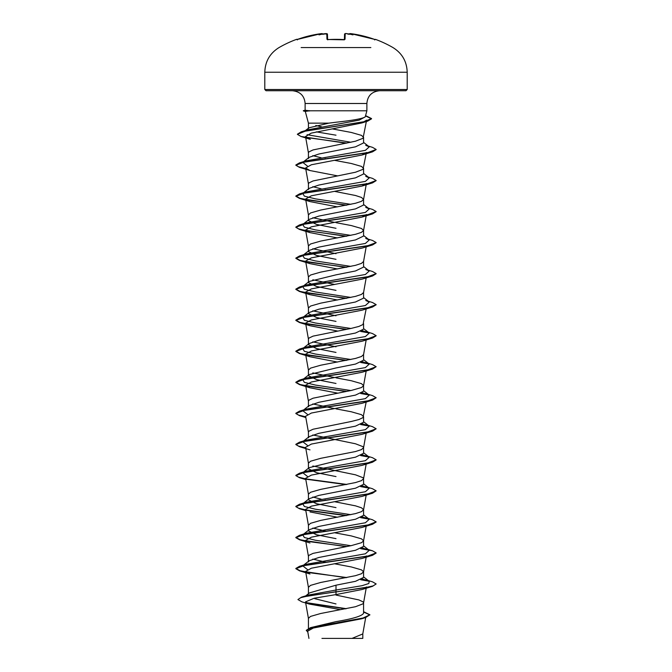 <?xml version="1.0" encoding="UTF-8"?>
<svg xmlns="http://www.w3.org/2000/svg" width="672" height="672" viewBox="0 0 672 672"><rect width="100%" height="100%" fill="white"/><g stroke="black" fill="none" stroke-linecap="round" stroke-linejoin="round"><path stroke-width="1.01" d="M322.736 34.356L322.048 33.642L320.821 33.692A113.744 113.702 180 0 0 297.83 39.27L296.537 39.354A0.605 0.605 0 0 1 297.167 39.488M348.079 34.356L347.995 33.793A113.845 113.408 180 0 0 346.424 33.642L345.19 33.692L345.047 39.27L343.837 39.598A113.35 101.875 180 0 0 336 39.354A113.35 101.875 180 0 0 328.163 39.598L327.6 39.816M370.852 47.561L301.148 47.561M328.163 39.598L326.953 39.27A0.605 0.571 -1.5 0 1 327.541 39.581M326.953 39.27L326.81 33.692L325.576 33.634A113.845 113.408 180 0 0 324.005 33.793L323.921 34.356M322.064 33.793A83.219 39.404 36.7 0 0 318.998 34.868A83.219 43.764 -33.8 0 1 324.005 33.793M264.802 89.519L266.011 90.72L405.989 90.72L407.198 89.519L407.198 72.232L264.802 72.232L264.802 89.519L407.198 89.519M328.826 123.144L336 122.237C352.976 120.406 362.72 118.625 365.232 116.878L366.878 110.804L309.473 110.804L305.29 111.418L308.431 123.144L328.826 123.144L308.977 127.798L308.44 128.612L308.431 123.144M346.08 143.22L301.014 136.483L310.313 139.348L305.542 136.534L311.228 133.132L361.855 122.942L366.618 120.145L363.04 138.281L355.496 141.187L313.076 149.923L308.96 151.855L308.431 152.83L308.431 158.466L309.154 157.332L318.856 154.022L355.496 146.824L363.569 142.943L363.569 137.315L361.469 135.374L351.313 132.46L332.119 128.856M308.431 628.421L308.431 618.349L310.531 616.417L320.687 613.502L355.496 606.715L363.04 603.809L363.569 602.834L363.04 601.868L358.924 599.928L336 595.073M363.569 611.671L369.894 614.796L363.048 618.013L310.472 627.665L336 621.625C352.716 618.862 361.906 616.081 363.569 613.301L363.569 602.834M305.785 595.846L309.473 592.922L336 585.194L355.505 581.314L363.569 577.433L363.569 571.796L361.469 569.864L351.313 566.95L334.564 563.783M308.431 593.746L308.431 587.32L310.531 585.379L320.687 582.473L355.496 575.677L361.469 573.737L363.569 571.796M366.173 526.168L363.552 540.926L361.469 542.707L351.313 545.614L313.076 553.375L308.96 555.316L308.431 556.282L308.431 561.918L309.17 560.784L318.872 557.474L355.488 550.284L363.569 546.403L363.569 540.767L361.469 538.826L351.313 535.92L334.564 532.753M336 538.642L316.512 534.761L308.431 530.88L309.162 529.746L318.864 526.436L355.496 519.246L363.569 515.365L363.569 509.729L361.469 507.788L355.496 505.848L334.564 501.715M308.431 530.88L308.431 525.252L310.531 523.312L320.687 520.397L355.496 513.61L361.469 511.669L363.569 509.729M336 507.612L316.504 503.723L308.431 499.85L309.154 498.716L318.856 495.407L355.496 488.208L363.569 484.327L363.569 478.699L363.04 477.725L355.496 474.818L312.808 465.998M308.431 499.85L308.431 494.214L310.531 492.274L320.687 489.367L355.496 482.572L361.469 480.631L363.569 478.699M336 476.574L316.512 472.693L308.431 468.812L309.17 467.678L336 461.059L355.488 457.178L363.569 453.298L363.569 447.661L363.04 446.687L355.496 443.78L312.799 434.96M308.431 468.812L308.431 463.176L310.531 461.236L320.687 458.329L355.496 451.542L361.469 449.602L363.569 447.661M366.173 402.024L363.04 417.598L358.924 419.538L351.313 421.478L313.076 429.232L308.96 431.172L308.431 432.146L308.431 437.774L309.162 436.64L318.864 433.331L355.496 426.14L363.569 422.26L363.569 416.623L361.469 414.683L351.313 411.776L336 408.87M366.173 370.986L363.552 385.745L361.469 387.534L351.313 390.44L313.076 398.202L308.96 400.142L308.431 401.108L308.431 406.745L309.154 405.611L318.856 402.301L355.496 395.102L363.569 391.23L363.569 385.594L361.469 383.653L351.313 380.738L336 377.832M336 383.468L316.512 379.588L308.431 375.707L309.179 374.573L336 367.954L355.488 364.073L363.569 360.192L363.569 354.631M308.431 375.707L308.431 370.07L310.531 368.13L320.687 365.224L355.496 358.436L361.469 356.496L363.569 354.556M336 352.43L316.512 348.558L308.431 344.677L309.154 343.543L318.856 340.234L355.496 333.035L363.569 329.154L363.569 323.602M308.431 344.677L308.431 339.041L308.96 338.066L313.076 336.126L351.313 328.373L358.924 326.432L363.04 324.492L366.173 308.918M336 305.878L355.496 301.997L363.569 298.124L363.569 292.488L361.469 294.428L355.496 296.369L320.687 303.156L310.531 306.062L308.431 308.003L308.431 313.639L309.162 312.505L318.856 309.196L336 305.878M336 274.848L355.488 270.967L363.569 267.086L363.569 261.45L361.469 263.39L355.496 265.331L320.687 272.118L310.531 275.033L308.431 276.965L308.431 282.601L309.17 281.467L336 274.848M336 259.325L316.512 255.452L308.431 251.572L309.154 250.438L318.856 247.128L355.496 239.929L363.569 236.048L363.569 230.412L361.469 228.48L351.313 225.565L336 222.659M308.431 251.572L308.431 245.935L310.531 243.995L320.687 241.088L355.496 234.293L361.469 232.352L363.569 230.412M336 228.295L316.504 224.414L308.431 220.534L309.162 219.4L318.864 216.09L355.496 208.9L363.569 205.019L363.569 199.382L361.469 197.442L355.496 195.502L334.564 191.369M308.431 220.534L308.431 214.897L310.531 212.957L320.687 210.05L355.496 203.263L361.469 201.323L363.569 199.382M366.4 152.477L363.04 169.319L355.496 172.225L313.076 180.953L308.96 182.893L308.431 183.868L308.431 189.496L309.17 188.362L318.881 185.052L355.488 177.862L363.569 173.981L363.569 168.344L361.469 166.404L351.313 163.498L334.564 160.331M336 603.935L314.706 598.668M325.92 562.195L312.808 559.104M325.92 531.157L312.799 528.066M325.92 500.119L325.114 499.968M321.157 499.162L312.799 497.028M334.564 408.61L312.799 403.931M334.564 377.572L312.808 372.893M336 346.794L312.799 341.855M336 321.401L316.504 317.52L308.431 313.639M336 315.764L312.799 310.825M336 290.363L316.512 286.482L308.431 282.601M334.564 284.466L312.808 279.787M336 253.688L312.799 248.749M334.564 222.398L312.799 217.72M325.92 189.773L325.114 189.613M321.157 188.815L312.808 186.682M325.92 158.735L325.114 158.584M321.157 157.777L312.799 155.644M369.894 614.796L365.543 617.593L361.679 618.778L313.303 628.026L307.658 631.176L308.944 638.4M362.796 633.772L362.796 638.4L321.947 638.4M352.01 638.4L362.779 633.94L365.694 617.551M336 135.19L316.285 131.855M321.678 126.857L315.79 125.488M336 585.194L336 590.024L308.238 595.09L301.543 597.139L297.914 599.558L301.888 601.843L309.38 604.094L339.839 609.496M363.569 612.83L363.569 613.301M363.569 576.87L369.264 581.339L368.794 583.514L362.09 585.682L336 590.024L336 591.713L301.543 597.139M306.004 602.599L346.357 608.689M310.472 627.665L306.306 630.286L307.835 632.142M372.498 586.337L361.981 589.529L336 594.586L336 591.973L372.498 586.337L376.16 583.96L373.103 585.9L364.392 587.84L308.818 595.762L300.72 597.66L297.914 599.558M306.583 602.986L345.593 608.84M363.569 612.016L369.877 614.93M365.543 617.593L312.598 627.312L306.306 630.546M336 594.586L314.126 598.24L305.5 601.885L309.38 604.086M366.4 152.485L361.99 155.03L311.38 164.758L305.6 168L310.019 170.554L337.436 175.846M363.552 199.542L366.4 183.515L362.006 186.06L311.388 195.787L305.6 199.03L309.994 201.583L337.436 206.884M366.4 214.553L361.998 217.098L311.396 226.825L305.609 230.068L309.994 232.613L337.436 237.922M346.08 267.364L299.502 260.476L295.84 258.342L304.727 254.999L372.506 244.952L362.006 248.136L311.38 257.863L305.634 261.106L310.002 263.651L337.436 268.951M346.08 298.393L299.494 291.505L295.84 289.38L304.71 286.037L372.498 275.99L362.006 279.174L311.38 288.901L305.609 292.135L310.019 294.689L337.436 299.989M346.08 329.431L299.502 322.543L295.84 320.418L304.718 317.066L372.506 307.02L361.964 310.22L311.38 319.931L305.6 323.173L310.027 325.727L337.436 331.019M346.08 360.461L299.494 353.573L295.84 351.448L304.727 348.104L372.498 338.058L362.006 341.242L311.396 350.969L305.6 354.211L310.002 356.756L337.436 362.057M346.08 391.499L299.502 384.611L295.84 382.486L304.71 379.142L372.498 369.096L361.998 372.28L311.388 381.998L305.6 385.241L309.994 387.794L337.436 393.095M305.743 417.068L299.502 415.649L295.84 413.524L304.727 410.172L372.506 400.126L362.006 403.309L311.388 413.036L305.617 416.279M305.743 448.098L299.494 446.678L295.84 444.553L304.718 441.21L372.498 431.164L362.006 434.347L311.388 444.066L305.6 447.317L308.448 463.336M305.743 479.136L299.502 477.716L295.84 475.591L304.71 472.248L372.498 462.202L361.99 465.385L311.38 475.104L305.6 478.346L308.448 494.374M305.743 510.174L299.494 508.754L295.84 506.629L304.727 503.278L372.506 493.231L362.006 496.415L311.405 506.142L305.6 509.384L308.448 525.403M310.002 511.93L337.436 517.23M346.08 546.672L299.494 539.784L295.84 537.667L304.71 534.316L372.498 524.269L362.006 527.453L311.38 537.18L305.634 540.414M372.506 555.307L361.998 558.482L311.38 568.21L305.609 571.452L309.994 574.006L299.502 570.822L295.84 568.697L304.718 565.345L372.506 555.307L376.152 553.048M309.473 110.804L305.13 110.233L305.122 103.496L366.878 103.496C367.559 95.81 371.818 91.552 379.655 90.72M369.264 581.339L362.326 578.911M307.49 569.57L302.736 565.824L306.264 564.287L365.383 553.804L369.272 550.309L362.342 547.882M350.843 545.714L315.437 540.254L304.366 537.516L302.736 534.786L306.256 533.257L365.392 522.766L369.264 519.271L362.342 516.844M350.843 514.685L315.445 509.216L304.374 506.486L302.728 503.756L306.256 502.219L365.392 491.728L369.264 488.233L362.326 485.806M307.474 476.456L302.736 472.718L306.264 471.181L365.383 460.698L369.272 457.204L362.342 454.776M307.474 445.418L302.736 441.68L306.256 440.152L365.392 429.66L369.264 426.166L362.342 423.738M307.474 414.389L302.728 410.651L306.264 409.114L365.383 398.63L369.272 395.136L362.326 392.7M350.843 390.541L315.437 385.073L304.366 382.343L302.736 379.613L306.256 378.076L365.392 367.592L369.272 364.098L362.342 361.67M350.843 359.503L315.445 354.043L304.374 351.313L302.728 348.583L306.256 347.046L365.392 336.554L369.264 333.06L362.342 330.632M350.843 328.474L315.437 323.005L304.366 320.275L302.736 317.545L306.264 316.008L365.383 305.525L369.272 302.03L365.744 300.493M350.843 297.436L315.437 291.976L304.366 289.237L302.736 286.507L306.256 284.978L365.392 274.487L369.264 270.992L365.736 269.455M350.843 266.398L315.445 260.938L304.374 258.208L302.728 255.478L306.256 253.94L365.392 243.449L369.264 239.954L365.744 238.426M350.843 235.368L315.437 229.9L304.366 227.17L302.736 224.44L306.264 222.902L365.383 212.419L369.272 208.925L365.744 207.388M350.843 204.33L315.445 198.87L304.374 196.14L302.736 193.402L306.256 191.873L365.392 181.381L369.264 177.887L365.736 176.35M307.474 166.11L302.728 162.372L306.264 160.835L365.383 150.352L369.272 146.849L365.744 145.32M350.843 142.262L307.087 134.694M308.969 127.789L304.307 131.426L308.095 129.78L359.234 120.103L365.232 116.878M376.16 583.96L372.506 581.834L365.744 579.81M368.474 580.852L361.091 579.533M346.886 577.55L311.758 572.998L300.04 570.721L295.84 568.436L299.502 566.311L367.29 556.265L376.16 552.922L372.498 550.796L361.116 548.503M346.886 546.521L311.758 541.96L300.04 539.683L295.84 537.407L299.494 535.282L367.273 525.235L376.16 521.884L372.498 519.758L365.736 517.734M368.474 518.776L361.116 517.465M346.886 515.483L305.894 509.939M305.693 509.905L298.376 508.133L295.84 506.369L299.502 504.244L367.282 494.197L376.16 490.854L372.506 488.729L365.744 486.704M368.474 487.746L361.091 486.427M346.886 484.445L305.894 478.909M305.693 478.867L298.385 477.103L295.84 475.339L299.502 473.206L367.29 463.159L376.16 459.816L372.498 457.691L365.744 455.666M368.474 456.708L361.116 455.398M305.693 447.838L298.385 446.065L295.84 444.301L299.494 442.176L367.273 432.13L376.16 428.786L372.506 426.653L365.736 424.628M368.474 425.678L361.116 424.36M305.693 416.8L298.385 415.027L295.84 413.263L299.502 411.138L367.29 401.092L376.16 397.748L372.506 395.623L365.744 393.599M368.474 394.64L361.091 393.322M346.886 391.348L311.766 386.786L300.04 384.51L295.84 382.234L299.494 380.108L367.282 370.062L376.16 366.71L372.498 364.585L365.736 362.561M368.474 363.602L361.116 362.292M346.886 360.31L311.749 355.748L300.031 353.472L295.84 351.196L299.502 349.07L367.273 339.024L376.16 335.681L372.506 333.556L365.744 331.523M368.474 332.573L361.116 331.254M346.886 329.272L311.758 324.719L300.04 322.434L295.84 320.158L299.502 318.032L367.29 307.986L376.16 304.643L372.498 302.518L368.29 301.266M346.886 298.242L311.758 293.681L300.04 291.404L295.84 289.128L299.494 287.003L367.273 276.956L376.16 273.605L372.498 271.48L368.298 270.228M346.886 267.204L311.749 262.643L300.031 260.366L295.84 258.09L299.502 255.965L367.282 245.918L376.16 242.575L372.506 240.45L368.29 239.19M346.886 236.166L305.894 230.63M305.693 230.588L298.385 228.824L295.84 227.052L299.502 224.927L367.29 214.88L376.16 211.537L372.498 209.412L368.29 208.16M346.886 205.136L311.749 200.575L300.031 198.299L295.84 196.014L299.494 193.897L367.273 183.851L376.16 180.508L372.506 178.374L368.29 177.122M305.693 168.521L298.385 166.748L295.84 164.984L299.502 162.859L367.29 152.813L376.16 149.461L372.506 147.344L368.29 146.084M346.886 143.06L306.172 137.449M297.385 134.207L301.258 131.83L363.712 121.884L371.532 118.566L365.585 115.609M369.146 581.255L360.646 579.718M346.08 577.71L299.502 570.822M369.146 550.217L360.662 548.688M372.498 524.269L376.144 522.018M369.146 519.179L360.662 517.65M346.08 515.642L306.239 510.266M372.506 493.231L376.16 490.854M369.146 488.149L360.646 486.612M346.08 484.604L306.239 479.228M372.498 462.202L376.144 459.942M369.146 457.111L360.671 455.582M372.498 431.164L376.16 428.786M369.146 426.073L360.662 424.544M372.506 400.126L376.16 397.748M369.146 395.044L360.646 393.506M372.498 369.096L376.16 366.71M369.146 364.006L360.662 362.477M372.498 338.058L376.152 335.807M369.146 332.968L360.662 331.439M372.506 307.02L376.152 304.769M372.498 275.99L376.144 273.739M372.506 244.952L376.152 242.701M346.08 236.326L299.502 229.438L295.84 227.312L304.71 223.969L372.498 213.923L376.144 211.663M346.08 205.288L299.494 198.4L295.84 196.274L304.718 192.931L372.498 182.885L376.152 180.634M310.019 170.554L299.502 167.37L295.84 165.245L304.718 161.893L372.506 151.847L376.152 149.596M301.014 136.483L297.377 134.333L305.584 131.032L367.685 121.136L371.532 118.826L365.509 115.895M309.473 110.67L303.366 110.93L309.674 110.93M375.11 39.564A0.605 0.605 26 0 1 375.337 39.598L374.17 39.27A113.744 113.702 180 0 0 351.179 33.692L349.952 33.642A0.605 0.596 -175 0 0 349.306 34.054M347.995 33.793A83.219 43.764 33.8 0 1 353.002 34.868A83.219 39.404 -36.7 0 0 349.936 33.793L349.264 34.356M327.6 39.589L327.457 34.272L327.6 39.53L327.457 34.272L324.106 33.776L325.643 33.634M344.4 39.53L344.543 34.272A0.605 0.596 -178.5 0 1 345.19 33.692M351.179 33.692L374.17 39.27L351.179 33.692L349.272 34.18M345.047 39.27A0.605 0.571 -178.5 0 0 344.459 39.581M326.81 33.692A0.605 0.596 -1.5 0 1 327.457 34.272L326.525 33.6M322.048 33.642A0.605 0.596 -5 0 1 322.694 34.054L321.745 33.6M322.728 34.18L320.821 33.692L297.83 39.27L296.848 39.572L297.41 39.9M407.198 72.232C406.846 61.471 402.1 53.248 392.96 47.561A113.912 113.912 0 0 0 375.463 39.354L375.337 39.598M344.4 39.816L327.44 39.488M296.537 39.354A113.912 113.912 0 0 0 279.04 47.561C269.9 53.248 265.154 61.471 264.802 72.232M305.122 103.496C304.441 95.81 300.182 91.552 292.345 90.72M366.878 110.804L366.878 103.496M305.525 136.534L308.448 152.989M305.6 168L308.448 184.019M305.6 199.03L308.448 215.057M366.173 215.813L363.552 230.572M305.6 230.068L308.448 246.086M366.173 246.851L363.552 261.61M305.6 261.106L308.448 277.124M366.173 277.88L363.552 292.639M305.6 292.135L308.448 308.162M305.6 323.173L308.448 339.192M366.173 339.956L363.552 354.715M305.6 354.211L308.448 370.23M305.6 385.241L308.448 401.268M305.6 416.279L308.448 432.298M366.173 433.062L363.552 447.821M366.173 464.092L363.552 478.85M366.173 495.13L363.552 509.888M305.6 540.422L308.448 556.441M366.4 555.937L363.552 571.956M305.6 571.452L308.448 587.471M366.4 586.967L363.552 602.994M305.5 601.885L308.448 618.509M306.264 564.287L299.502 566.311M365.744 548.772L372.498 550.796M306.256 533.257L299.494 535.282M306.256 502.219L299.502 504.244M306.264 471.181L299.502 473.206M306.256 440.152L299.494 442.176M306.264 409.114L299.502 411.138M306.256 378.076L299.494 380.108M306.256 347.046L299.502 349.07M306.264 316.008L299.502 318.032M306.256 284.978L299.494 287.003M306.256 253.94L299.502 255.965M306.264 222.902L299.502 224.927M306.256 191.873L299.494 193.897M306.264 160.835L299.502 162.859M308.095 129.78L301.258 131.83M302.736 565.824L309.162 560.776M369.272 550.309L363.569 545.84M302.736 534.786L309.162 529.746M369.264 519.271L363.569 514.802M302.728 503.756L309.154 498.716M369.264 488.233L363.569 483.764M302.736 472.718L309.17 467.67M369.272 457.204L363.569 452.735M302.736 441.68L309.162 436.64M369.264 426.166L363.569 421.697M302.728 410.651L309.154 405.611M369.272 395.136L363.569 390.659M302.736 379.613L309.17 374.564M369.272 364.098L363.569 359.629M302.728 348.583L309.154 343.543M369.264 333.06L363.569 328.591M302.736 317.545L309.154 312.505M369.272 302.03L363.569 297.553M302.736 286.507L309.17 281.459M369.264 270.992L363.569 266.524M302.728 255.478L309.154 250.438M369.264 239.954L363.569 235.486M302.736 224.44L309.162 219.4M369.272 208.925L363.569 204.456M302.736 193.402L309.17 188.353M369.264 177.887L363.569 173.418M302.728 162.372L309.154 157.332M369.272 146.849L363.569 142.38M361.855 122.942L367.685 121.136M361.99 155.03L372.506 151.847M362.006 186.06L372.498 182.885M309.994 201.583L299.494 198.4M361.998 217.098L372.498 213.923M309.994 232.613L299.502 229.438M310.002 263.651L299.502 260.476M310.019 294.697L299.494 291.505M310.027 325.735L299.502 322.543M310.002 356.756L299.494 353.573M309.994 387.794L299.502 384.611M305.827 417.539L299.502 415.649M310.01 449.87L299.494 446.678M305.827 479.615L299.502 477.716M305.827 510.644L299.494 508.754M309.994 542.968L299.494 539.784M305.122 110.2L303.366 110.67M305.298 111.451L303.366 110.93M374.17 39.27L375.152 39.572L374.59 39.9M346.265 33.625L346.424 33.634C345.92 33.298 345.29 33.508 344.543 34.272M375.463 39.354L374.707 39.656M351.019 33.667L350.221 33.6M345.509 33.6L346.231 33.617M340.057 39.379L328.163 39.564M296.848 39.572L320.821 33.692"/></g></svg>

